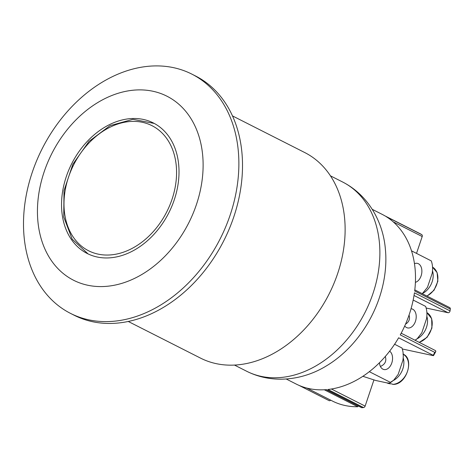<?xml version="1.0" encoding="UTF-8"?>
<svg xmlns="http://www.w3.org/2000/svg" width="474" height="474" viewBox="0 0 474 474"><rect width="100%" height="100%" fill="white"/><g stroke="black" fill="none" stroke-linecap="round" stroke-linejoin="round"><path stroke-width="0.71" d="M342.684 182.034C368.979 195.484 383.229 222.762 385.392 249.253A100.772 74.945 116.9 0 1 326.195 366.011C303.55 379.923 273.125 384.55 246.735 371.284A106.093 78.897 -63.1 0 0 365.081 312.342A106.093 78.897 -63.1 0 0 342.684 182.034L330.431 175.824M88.757 319.837A134.136 99.759 116.9 0 1 70.531 313.397A134.136 99.759 116.9 0 1 32.214 172.477A134.136 99.759 116.9 0 1 191.846 74.116A134.136 99.759 116.9 0 1 225.6 227.105A134.136 99.759 116.9 0 1 88.757 319.837M70.531 313.397L74.163 315.24A134.136 99.759 -63.1 0 0 92.394 321.68A134.136 99.759 -63.1 0 0 229.238 228.948A134.136 99.759 -63.1 0 0 195.484 75.959L191.846 74.116M44.147 171.855A103.184 76.735 -63.1 0 0 130.083 280.401A103.184 76.735 -63.1 0 0 186.614 112.421A103.184 76.735 -63.1 0 0 44.147 171.855M232.473 115.905L304.723 152.539A115.235 85.699 116.9 0 1 337.642 273.599A115.235 85.699 116.9 0 1 216.162 363.635A115.235 85.699 116.9 0 1 200.502 358.101L128.253 321.467M326.094 389.658L361.455 407.587A1.831 1.363 -63.1 0 0 362.041 407.693A95.114 70.739 -63.1 0 0 363.564 407.545L327.937 389.48A95.114 70.739 -63.1 0 0 398.628 337.79L433.165 355.299L432.857 355.553L433.165 355.299A95.114 70.739 116.9 0 0 434.806 352.401L435.825 351.512L435.594 350.659A1.831 1.363 -63.1 0 0 435.553 350.636L401.176 333.21M372.25 209.33L382.151 214.355A95.114 70.739 116.9 0 1 384.894 215.848L420.521 233.913A1.831 1.363 -63.1 0 0 420.468 233.883A1.831 1.363 -63.1 0 0 420.414 233.854M426.167 308.023L448.031 312.721A1.831 1.363 -63.1 0 0 450.057 310.885L414.43 292.819A95.114 70.739 116.9 0 1 400.269 334.887L434.806 352.401M362.041 407.693L326.408 389.628A95.114 70.739 116.9 0 1 296.126 384.023L286.225 379.004M416.522 253.383L422.198 236.526A1.831 1.363 -63.1 0 0 421.747 234.648L386.12 216.588A95.114 70.739 116.9 0 1 414.673 290.989L450.3 309.054A1.831 1.363 -63.1 0 0 449.672 307.579L414.803 289.898M363.564 407.545A1.831 1.363 -63.1 0 0 365.128 406.099L373.921 379.982M324.287 389.776L357.769 406.751L358.066 405.868M306.802 388.058L333.299 401.49A93.899 69.832 -63.1 0 0 357.769 406.751M402.319 348.988L432.857 355.553M298.958 385.35L329.009 400.589A1.831 1.363 -63.1 0 0 329.063 400.619A1.831 1.363 -63.1 0 0 330.704 400.175M421.747 234.648A95.114 70.739 -63.1 0 0 420.521 233.913M450.057 310.885A95.114 70.739 -63.1 0 0 450.3 309.054M369.329 371.681L390.38 382.352L393.657 380.225L398.154 374.424L402.9 360.317C403.611 355.784 403.297 351.667 401.952 347.969L401.982 348.052M362.883 376.297L375.704 380.474L386.778 382.856C389.367 383.205 390.57 383.039 390.38 382.352L390.244 382.814L393.663 380.231M401.97 348.017L394.599 344.243M389.628 351.169A9.758 6.399 -77.9 0 1 391.909 362.616A9.758 6.399 -77.9 0 1 383.934 369.536A9.758 6.399 -77.9 0 1 379.443 362.758M385.315 356.448C386.719 361.064 385.084 364.405 380.403 366.467M403.173 357.894A16.46 12.241 116.9 0 1 393.373 380.486M387.4 383.116L386.932 382.879A16.46 12.241 -63.1 0 0 391.435 383.845L393.29 384.408M415.046 340.237L417.31 338.602L421.807 332.807L426.553 318.7C427.27 314.161 426.95 310.043 425.605 306.346L425.64 306.429M425.628 306.394L413.174 300.048M411.035 308.758A9.758 6.399 -77.9 0 1 411.693 308.841A9.758 6.399 -77.9 0 1 412.724 309.208A9.758 6.399 -77.9 0 1 415.698 320.537A9.758 6.399 -77.9 0 1 407.587 327.919A9.758 6.399 -77.9 0 1 404.731 325.958M409.056 315.062C410.211 318.961 409.032 321.994 405.525 324.163M426.831 316.271A16.46 12.241 116.9 0 1 417.031 338.863M422.275 293.69L427.471 287.315L432.217 273.208C432.928 268.675 432.614 264.557 431.263 260.86L431.299 260.943M431.287 260.907L411.509 250.841M414.472 263.698A9.758 6.399 -77.9 0 1 417.351 263.354A9.758 6.399 -77.9 0 1 418.388 263.722A9.758 6.399 -77.9 0 1 421.7 273.468A9.758 6.399 -77.9 0 1 415.402 282.344M432.489 270.784A16.46 12.241 116.9 0 1 422.69 293.376M66.295 176.618A73.168 54.415 116.9 0 1 153.369 122.967A73.168 54.415 116.9 0 1 174.266 199.832A73.168 54.415 116.9 0 1 87.192 253.483A73.168 54.415 116.9 0 1 66.295 176.618M172.015 199.353A70.116 52.146 116.9 0 1 75.206 239.737A70.116 52.146 116.9 0 1 113.618 125.586A70.116 52.146 116.9 0 1 172.015 199.353M365.128 406.099L331.421 389.012M393.171 221.814L422.198 236.526M414.021 295.48L448.031 312.721M403.232 354.244A16.46 12.241 116.9 0 1 407.421 371.533A16.46 12.241 116.9 0 1 392.709 384.373M419.271 342.382L427.121 337.281L431.921 328.097L431.666 318.652L426.884 312.621A16.46 12.241 116.9 0 1 431.571 328.292A16.46 12.241 116.9 0 1 419.099 342.293M427.062 296.114L434.036 290.242L437.852 281.319L437.135 272.645L432.549 267.135A16.46 12.241 116.9 0 1 437.514 281.556A16.46 12.241 116.9 0 1 426.855 296.007M154.263 123.436L132.916 119.324L110.039 125.64L89.005 141.376L72.872 164.188L64.008 190.684L63.741 216.956L72.166 239.139L88.099 253.928M246.735 371.284L234.482 365.075M384.87 215.83L420.468 233.883M298.928 385.338L329.063 400.619M433.479 355.69L435.825 351.512M386.92 382.874L387.56 383.199M393.331 384.408C406.982 384.538 414.632 358.273 402.924 354.072M417.316 338.614L415.2 340.32M422.98 293.122L422.304 293.702"/></g></svg>
